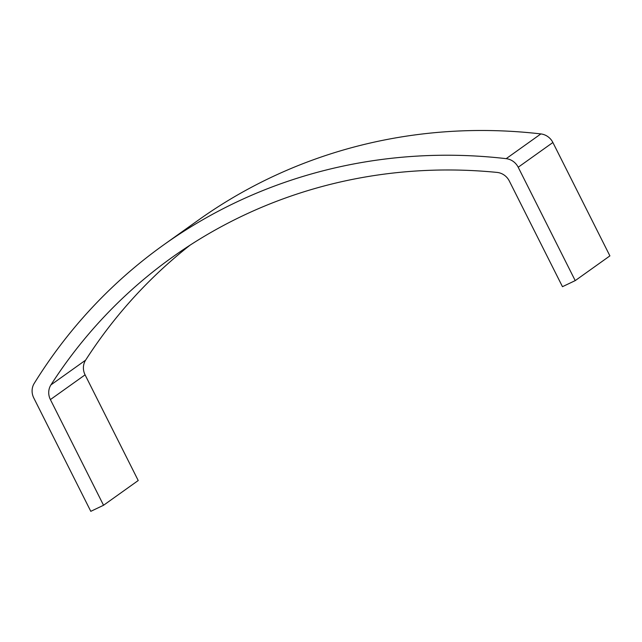 <?xml version="1.0" encoding="UTF-8"?>
<svg xmlns="http://www.w3.org/2000/svg" width="642" height="642" viewBox="0 0 642 642"><rect width="100%" height="100%" fill="white"/><g stroke="black" fill="none" stroke-linecap="round" stroke-linejoin="round"><path stroke-width="0.96" d="M103.547 505.262L138.223 480.521L85.081 374.848L50.397 399.589A15.063 14.092 54.5 0 1 50.935 384.895A529.201 495.038 54.5 0 1 172.505 257.089A529.201 495.038 54.5 0 1 497.068 172.417A15.063 14.092 54.5 0 1 509.323 181.02L562.472 286.685L575.216 280.618L609.9 255.877L552.882 142.5L518.198 167.241A15.063 14.092 -125.5 0 0 506.177 158.662A544.264 509.13 -125.5 0 0 163.75 244.827A544.264 509.13 -125.5 0 0 34.187 383.459A15.063 14.092 -125.5 0 0 33.777 397.96L90.795 511.329L103.547 505.262L50.397 399.589M50.935 384.895L85.619 360.154A529.201 495.038 54.5 0 1 190.128 245.116M575.216 280.618L518.198 167.241M506.177 158.662L540.861 133.921A544.264 509.13 -125.5 0 0 198.434 220.086L163.75 244.827M540.861 133.921A15.063 14.092 54.5 0 1 552.882 142.5M85.619 360.154A15.063 14.092 -125.5 0 0 85.081 374.848"/></g></svg>
